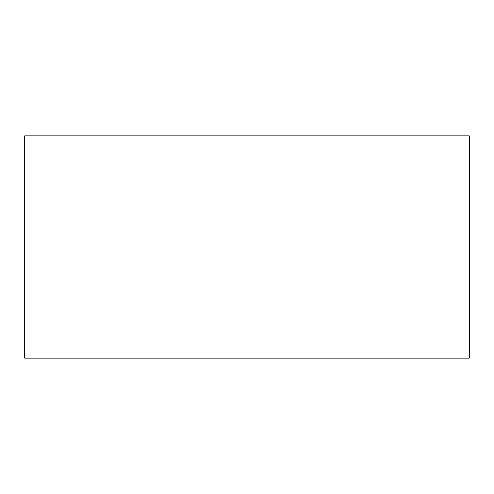 <?xml version="1.0" encoding="UTF-8"?>
<svg xmlns="http://www.w3.org/2000/svg" width="494" height="494" viewBox="0 0 494 494"><rect width="100%" height="100%" fill="white"/><g stroke="black" fill="none" stroke-linecap="round" stroke-linejoin="round"><path stroke-width="0.37" stroke-dasharray="2.47 1.85" d="M24.7 135.85L24.7 358.15L469.3 358.15L469.3 135.85L24.7 135.85L24.7 358.15L469.3 358.15L469.3 135.85L24.7 135.85L24.7 358.15L469.3 358.15L469.3 135.85L24.7 135.85L24.7 358.15L469.3 358.15L469.3 135.85L24.7 135.85L24.7 358.15L469.3 358.15L469.3 135.85L24.7 135.85"/><path stroke-width="0.74" d="M24.7 135.85L24.7 358.15L469.3 358.15L469.3 135.85L24.7 135.85"/></g></svg>
